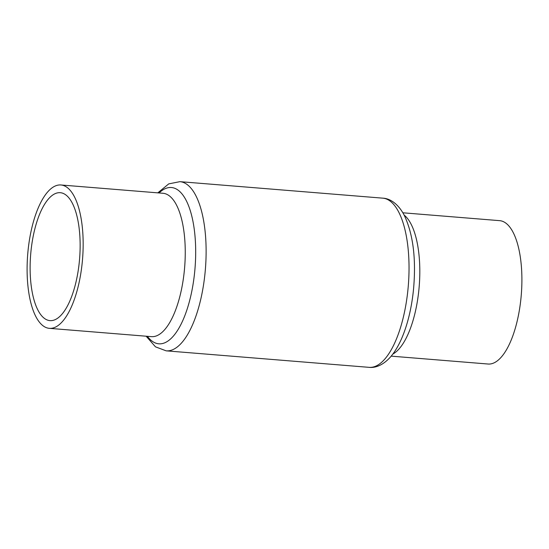 <?xml version="1.0" encoding="UTF-8"?>
<svg xmlns="http://www.w3.org/2000/svg" width="549" height="549" viewBox="0 0 549 549"><rect width="100%" height="100%" fill="white"/><g stroke="black" fill="none" stroke-linecap="round" stroke-linejoin="round"><path stroke-width="0.82" d="M391.204 356.143L488.04 364.021A71.912 27.519 -85.4 0 0 521.118 296.693A71.912 27.519 -85.4 0 0 499.7 220.664L402.863 212.786M79.44 260.549A64.171 24.561 -85.4 0 0 60.328 192.699A64.171 24.561 -85.4 0 0 30.819 252.773A64.171 24.561 -85.4 0 0 49.932 320.623A64.171 24.561 -85.4 0 0 79.44 260.549M27.882 252.307A71.912 27.519 -85.4 0 0 49.3 328.336A71.912 27.519 -85.4 0 0 82.377 261.015A71.912 27.519 -85.4 0 0 60.96 184.979A71.912 27.519 -85.4 0 0 27.882 252.307M404.139 215.084A71.912 27.519 94.6 0 1 419.024 288.397A71.912 27.519 94.6 0 1 392.83 354.084M382.838 198.162C389.914 198.45 398.149 203.658 404.208 215.208C413.033 233.778 416.176 258.099 413.623 288.177C411.311 313.554 404.091 338.959 392.926 353.961C385.082 364.385 376.113 368.201 369.079 367.343A84.869 32.48 -85.4 0 0 408.113 287.889A84.869 32.48 -85.4 0 0 382.838 198.162L179.921 181.657A84.869 32.48 94.6 0 1 205.196 271.391A84.869 32.48 94.6 0 1 166.162 350.838L155.477 346.838L146.137 336.214M159.059 192.96A78.39 29.996 94.6 0 1 194.833 270.355A78.39 29.996 94.6 0 1 147.4 336.317M49.3 328.336L151.394 336.64A71.912 27.519 -85.4 0 0 184.471 269.319A71.912 27.519 -85.4 0 0 163.053 193.282L60.96 184.979M369.079 367.343L166.162 350.838M157.796 192.857L168.728 183.888L179.921 181.657"/></g></svg>
